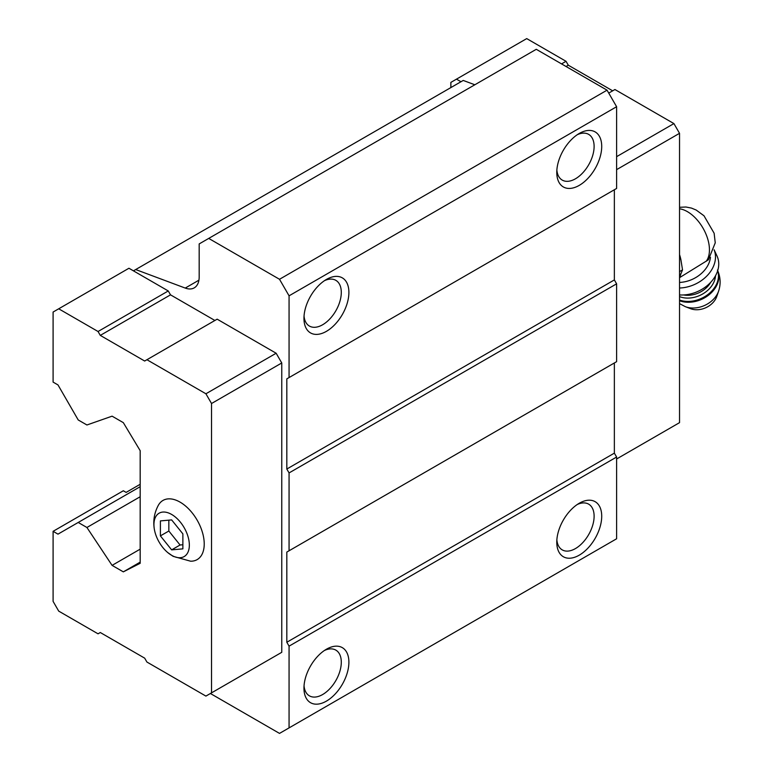 <?xml version="1.0" encoding="UTF-8"?>
<svg xmlns="http://www.w3.org/2000/svg" width="772" height="772" viewBox="0 0 772 772"><rect width="100%" height="100%" fill="white"/><g stroke="black" fill="none" stroke-linecap="round" stroke-linejoin="round"><path stroke-width="1.16" d="M182.877 548.863L182.877 533.877L171.645 519.903L160.402 520.907L160.402 535.884L171.645 549.867L182.877 548.863M171.645 555.319A25.032 14.446 -120 0 0 189.294 543.556A25.032 14.446 -120 0 0 169.02 513.158A25.032 14.446 -120 0 0 154.381 529.447A25.032 14.446 -120 0 0 167.727 552.549A25.032 14.446 -120 0 0 171.645 555.319M679.534 277.669L708.387 259.817L715.248 242.833L714.129 233.24L704.006 215.793L696.19 210.042L691.48 208.093L685.97 207.012L679.534 207.292M210.409 693.507L279.512 733.4L289.066 727.89L289.066 646.145L286.817 642.256L286.817 552.077L289.066 550.774L289.066 472.927L286.817 469.038L286.817 378.859L289.066 377.566L289.066 295.821L279.512 279.281L208.72 238.413L199.176 243.923L199.176 276.945A23.835 13.761 -120 0 1 194.235 287.86A23.835 13.761 -120 0 1 185.241 288.072L135.689 269.553L133.44 270.847L128.943 268.251L53.094 312.042L53.094 382.101L57.987 384.929L78.213 419.958L86.918 424.986L112.085 416.166L123.327 422.651L140.176 450.674L140.176 563.299L123.327 571.859L140.176 562.132M214.905 320.476L170.515 294.846L168.267 290.957L133.44 270.847M276.144 655.553L281.761 652.311L281.761 362.965L276.144 353.238L217.154 319.174L144.673 361.026L100.292 335.395L170.515 294.846M289.066 295.821L616.606 106.719L607.053 90.17L536.27 49.302L208.72 238.413M279.512 279.281L607.053 90.17M474.828 84.775L463.229 80.442L135.689 269.553M123.327 571.859L112.085 565.374L140.176 549.153M112.085 565.374L86.918 527.488L140.176 496.743M86.918 527.488L78.213 522.461L140.176 486.688M78.213 522.461L57.987 534.137L53.094 531.319L123.327 490.77L126.135 492.391L140.176 484.285M289.066 727.89L616.606 538.779L616.606 457.034L614.358 453.145L614.358 362.965L286.817 552.077M579.251 555.164A31.777 18.345 -60 0 1 556.776 542.185A31.777 18.345 -60 0 1 579.241 503.257A31.777 18.345 -60 0 1 601.716 516.236A31.777 18.345 -60 0 1 579.251 555.164M326.421 701.121A31.777 18.345 -60 0 1 303.956 688.151A31.777 18.345 -60 0 1 326.421 649.223A31.777 18.345 -60 0 1 348.896 662.202A31.777 18.345 -60 0 1 326.421 701.121M289.066 646.145L616.606 457.034M286.817 642.256L614.358 453.145M289.066 550.774L616.606 361.672L616.606 283.826L614.358 279.927L614.358 189.758L286.817 378.859M289.066 472.927L616.606 283.826M286.817 469.038L614.358 279.927M289.066 377.566L616.606 188.455L616.606 106.719M326.421 331.342A31.777 18.345 -60 0 1 303.956 318.363A31.777 18.345 -60 0 1 326.421 279.445A31.777 18.345 -60 0 1 348.896 292.414A31.777 18.345 -60 0 1 326.421 331.342M579.251 185.376A31.777 18.345 -60 0 1 556.776 172.397A31.777 18.345 -60 0 1 579.241 133.479A31.777 18.345 -60 0 1 601.716 146.448A31.777 18.345 -60 0 1 579.251 185.376M577.253 134.724A26.402 15.247 -60 0 1 588.65 134.367A26.402 15.247 -60 0 1 592.693 155.519A26.402 15.247 -60 0 1 575.449 178.795A26.402 15.247 -60 0 1 562.238 180.098A26.402 15.247 -60 0 1 556.863 170.052M324.433 280.69A26.402 15.247 -60 0 1 335.83 280.332A26.402 15.247 -60 0 1 339.873 301.485A26.402 15.247 -60 0 1 322.628 324.761A26.402 15.247 -60 0 1 309.418 326.064A26.402 15.247 -60 0 1 304.043 316.018M324.433 650.478A26.402 15.247 -60 0 1 335.83 650.111A26.402 15.247 -60 0 1 339.873 671.273A26.402 15.247 -60 0 1 322.628 694.539A26.402 15.247 -60 0 1 309.418 695.852A26.402 15.247 -60 0 1 304.043 685.806M577.253 504.512A26.402 15.247 -60 0 1 588.65 504.145A26.402 15.247 -60 0 1 592.693 525.307A26.402 15.247 -60 0 1 575.449 548.574A26.402 15.247 -60 0 1 562.238 549.886A26.402 15.247 -60 0 1 556.863 539.84M53.094 531.319L53.094 601.378L58.711 611.115L98.044 633.822L100.292 632.519L144.673 658.149L146.921 662.038L205.912 696.093L211.528 692.851L211.528 403.515L205.912 393.778L276.144 353.238M211.528 403.515L281.761 362.965M205.912 393.778L146.921 359.723M100.292 335.395L98.044 331.506L168.267 290.957M98.044 331.506L58.711 308.8M211.528 692.851L281.761 652.311M167.727 552.549L173.102 556.322L190.616 561.205A34.161 19.725 -120 0 0 197.15 520.154A34.161 19.725 -120 0 0 158.337 505.293C154.236 512.955 152.924 521.013 154.381 529.447M460.98 81.745L456.484 79.149L450.867 82.392L450.867 87.583M616.606 458.983L679.534 422.651L679.534 133.315L616.606 169.647M679.534 133.315L673.917 123.588L616.606 156.668M673.917 123.588L614.927 89.523L608.741 93.094M612.678 90.826L568.288 65.195L566.04 66.498M568.288 65.195L566.04 61.306L561.553 63.902M566.04 61.306L526.716 38.6L456.484 79.149M679.534 277.351A32.887 18.991 -120 0 0 680.914 273.78L682.525 269.891L680.914 259.788A32.887 18.991 -120 0 0 679.534 254.615M679.534 275.749L680.914 273.78M680.914 259.788L679.534 256.217M682.525 269.891L679.534 271.619M679.534 282.446A27.811 21.056 -25 0 0 710.462 257.337M718.607 291.131A22.755 17.225 -25 0 1 685.324 306.667L690.612 308.694A17.881 13.529 -25 0 0 716.763 296.487L718.607 291.131C720.942 283.99 720.556 276.965 717.439 270.046M679.534 294.933A31.777 24.057 -25 0 0 710.346 282.706A31.777 24.057 -25 0 0 716.995 255.957L714.129 249.8M679.534 288.014A31.777 24.057 -25 0 0 714.11 249.829M160.402 535.884L168.836 531.02L180.069 545.003L182.877 544.752M168.836 520.154L168.836 531.02M171.645 549.867L180.069 545.003M706.177 261.303A31.189 18.007 -120 0 0 704.382 230.674A31.189 18.007 -120 0 0 679.534 208.787M185.241 288.072L198.915 280.178M679.534 300.733A26.219 19.85 -25 0 0 708.744 295.029A26.219 19.85 -25 0 0 717.699 270.644M679.534 300.038A26.219 19.85 -25 0 0 708.02 294.441A26.219 19.85 -25 0 0 717.661 270.76M679.534 296.612A23.835 18.045 -25 0 0 702.723 293.949A23.835 18.045 -25 0 0 715.509 275.768M683.596 294.952A21.848 16.54 -25 0 0 710.742 282.291M685.324 306.667L679.534 303.618"/></g></svg>
